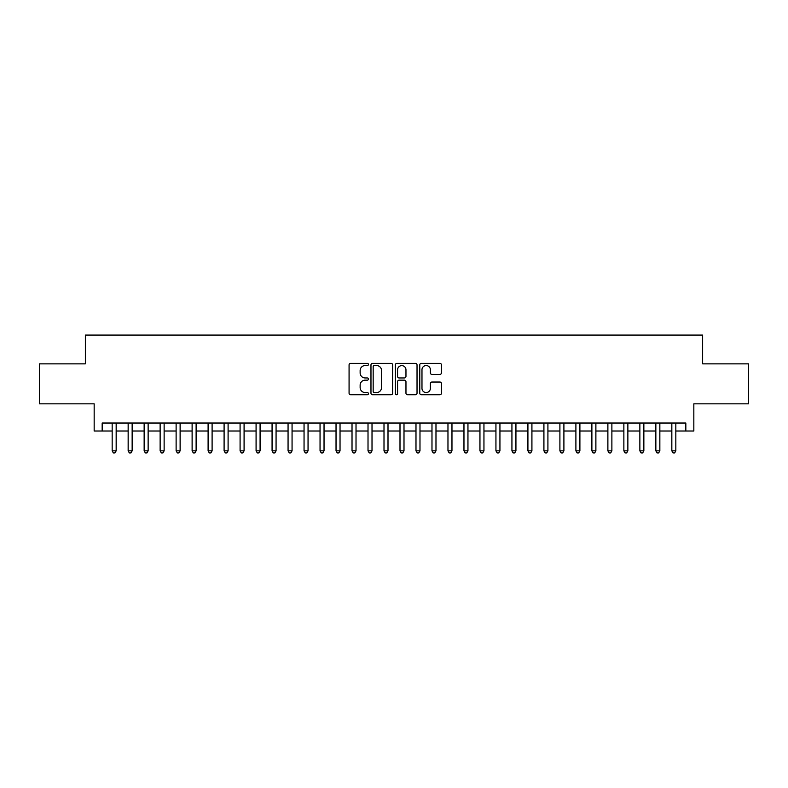<?xml version="1.0" encoding="UTF-8"?>
<svg xmlns="http://www.w3.org/2000/svg" width="788" height="788" viewBox="0 0 788 788"><rect width="100%" height="100%" fill="white"/><g stroke="black" fill="none" stroke-linecap="round" stroke-linejoin="round"><path stroke-width="1.18" d="M368.42 364.45A1.103 1.103 0 0 0 367.316 363.357L350.64 363.357A1.566 1.566 0 0 0 349.074 364.923L349.074 393.173A1.566 1.566 0 0 0 350.64 394.749L367.316 394.749A1.103 1.103 0 0 0 368.42 393.645A1.103 1.103 0 0 0 367.316 392.552L365.159 392.552A5.023 5.023 0 0 1 360.136 387.529L360.136 385.174A5.023 5.023 0 0 1 365.159 380.151L367.316 380.151A1.103 1.103 0 0 0 368.42 379.048A1.103 1.103 0 0 0 367.316 377.954L365.159 377.954A5.023 5.023 0 0 1 360.136 372.931L360.136 370.577A5.023 5.023 0 0 1 365.159 365.553L367.316 365.553A1.103 1.103 0 0 0 368.42 364.45M439.871 374.418A1.566 1.566 0 0 0 441.438 372.852L441.438 364.923A1.566 1.566 0 0 0 439.871 363.357L421.353 363.357A1.566 1.566 0 0 0 419.777 364.923L419.777 393.173A1.566 1.566 0 0 0 421.353 394.749L439.871 394.749A1.566 1.566 0 0 0 441.438 393.173L441.438 383.598A1.566 1.566 0 0 0 439.871 382.032L431.942 382.032A1.566 1.566 0 0 0 430.376 383.598L430.376 388.346A4.196 4.196 0 0 1 426.18 392.552A4.196 4.196 0 0 1 421.974 388.346L421.974 369.749A4.196 4.196 0 0 1 426.18 365.553A4.196 4.196 0 0 1 430.376 369.749L430.376 372.852A1.566 1.566 0 0 0 431.942 374.418L439.871 374.418M102.164 431.016L102.164 423.028L685.836 423.028L685.836 431.016L693.834 431.016L693.834 403.83L748.6 403.83L748.6 363.859L702.63 363.859L702.63 335.077L85.37 335.077L85.37 363.859L39.4 363.859L39.4 403.83L94.166 403.83L94.166 431.016L112.162 431.016M392.631 364.923A1.566 1.566 0 0 0 391.055 363.357L372.537 363.357A1.566 1.566 0 0 0 370.971 364.923L370.971 393.173A1.566 1.566 0 0 0 372.537 394.749L391.055 394.749A1.566 1.566 0 0 0 392.631 393.173L392.631 364.923M396.945 363.357L415.463 363.357A1.566 1.566 0 0 1 417.029 364.923L417.029 393.173A1.566 1.566 0 0 1 415.463 394.749L407.534 394.749A1.566 1.566 0 0 1 405.968 393.173L405.968 381.717A1.566 1.566 0 0 0 404.402 380.151L399.142 380.151A1.566 1.566 0 0 0 397.576 381.717L397.576 393.645A1.103 1.103 0 0 1 396.472 394.749A1.103 1.103 0 0 1 395.369 393.645L395.369 364.923A1.566 1.566 0 0 1 396.945 363.357M116.161 431.016L128.148 431.016M132.148 431.016L144.145 431.016M148.134 431.016L160.131 431.016M164.131 431.016L176.118 431.016M180.117 431.016L192.114 431.016M196.113 431.016L208.101 431.016M212.1 431.016L224.097 431.016M228.096 431.016L240.084 431.016M244.083 431.016L256.08 431.016M260.079 431.016L272.067 431.016M276.066 431.016L288.063 431.016M292.062 431.016L304.05 431.016M308.049 431.016L320.046 431.016M324.035 431.016L336.033 431.016M340.032 431.016L352.019 431.016M356.018 431.016L368.016 431.016M372.015 431.016L384.002 431.016M388.001 431.016L399.999 431.016M403.998 431.016L415.985 431.016M419.984 431.016L431.982 431.016M435.981 431.016L447.968 431.016M451.967 431.016L463.965 431.016M467.954 431.016L479.951 431.016M483.95 431.016L495.938 431.016M499.937 431.016L511.934 431.016M515.933 431.016L527.921 431.016M531.92 431.016L543.917 431.016M547.916 431.016L559.904 431.016M563.903 431.016L575.9 431.016M579.899 431.016L591.886 431.016M595.886 431.016L607.883 431.016M611.882 431.016L623.869 431.016M627.869 431.016L639.866 431.016M643.855 431.016L655.852 431.016M659.851 431.016L671.839 431.016M675.838 431.016L685.836 431.016M374.261 365.553A1.103 1.103 0 0 0 373.167 366.647L373.167 391.449A1.103 1.103 0 0 0 374.261 392.552L376.536 392.552A5.023 5.023 0 0 0 381.559 387.529L381.559 370.577A5.023 5.023 0 0 0 376.536 365.553L374.261 365.553M405.968 369.828A4.196 4.196 0 0 0 401.772 365.632A4.196 4.196 0 0 0 397.576 369.828L397.576 376.378A1.566 1.566 0 0 0 399.142 377.954L404.402 377.954A1.566 1.566 0 0 0 405.968 376.378L405.968 369.828M116.161 423.028L116.161 450.844L112.162 450.844L112.162 423.028M116.161 450.844L114.959 452.923L113.354 452.923L112.162 450.844M132.148 423.028L132.148 450.844L128.148 450.844L128.148 423.028M132.148 450.844L130.946 452.923L129.35 452.923L128.148 450.844M148.134 423.028L148.134 450.844L144.145 450.844L144.145 423.028M148.134 450.844L146.942 452.923L145.337 452.923L144.145 450.844M164.131 423.028L164.131 450.844L160.131 450.844L160.131 423.028M164.131 450.844L162.929 452.923L161.333 452.923L160.131 450.844M180.117 423.028L180.117 450.844L176.118 450.844L176.118 423.028M180.117 450.844L178.925 452.923L177.32 452.923L176.118 450.844M196.113 423.028L196.113 450.844L192.114 450.844L192.114 423.028M196.113 450.844L194.912 452.923L193.316 452.923L192.114 450.844M212.1 423.028L212.1 450.844L208.101 450.844L208.101 423.028M212.1 450.844L210.898 452.923L209.303 452.923L208.101 450.844M228.096 423.028L228.096 450.844L224.097 450.844L224.097 423.028M228.096 450.844L226.895 452.923L225.299 452.923L224.097 450.844M244.083 423.028L244.083 450.844L240.084 450.844L240.084 423.028M244.083 450.844L242.881 452.923L241.286 452.923L240.084 450.844M260.079 423.028L260.079 450.844L256.08 450.844L256.08 423.028M260.079 450.844L258.878 452.923L257.282 452.923L256.08 450.844M276.066 423.028L276.066 450.844L272.067 450.844L272.067 423.028M276.066 450.844L274.864 452.923L273.269 452.923L272.067 450.844M292.062 423.028L292.062 450.844L288.063 450.844L288.063 423.028M292.062 450.844L290.861 452.923L289.255 452.923L288.063 450.844M308.049 423.028L308.049 450.844L304.05 450.844L304.05 423.028M308.049 450.844L306.847 452.923L305.251 452.923L304.05 450.844M324.035 423.028L324.035 450.844L320.046 450.844L320.046 423.028M324.035 450.844L322.844 452.923L321.238 452.923L320.046 450.844M340.032 423.028L340.032 450.844L336.033 450.844L336.033 423.028M340.032 450.844L338.83 452.923L337.234 452.923L336.033 450.844M356.018 423.028L356.018 450.844L352.019 450.844L352.019 423.028M356.018 450.844L354.827 452.923L353.221 452.923L352.019 450.844M372.015 423.028L372.015 450.844L368.016 450.844L368.016 423.028M372.015 450.844L370.813 452.923L369.217 452.923L368.016 450.844M388.001 423.028L388.001 450.844L384.002 450.844L384.002 423.028M388.001 450.844L386.8 452.923L385.204 452.923L384.002 450.844M403.998 423.028L403.998 450.844L399.999 450.844L399.999 423.028M403.998 450.844L402.796 452.923L401.2 452.923L399.999 450.844M419.984 423.028L419.984 450.844L415.985 450.844L415.985 423.028M419.984 450.844L418.783 452.923L417.187 452.923L415.985 450.844M435.981 423.028L435.981 450.844L431.982 450.844L431.982 423.028M435.981 450.844L434.779 452.923L433.173 452.923L431.982 450.844M451.967 423.028L451.967 450.844L447.968 450.844L447.968 423.028M451.967 450.844L450.766 452.923L449.17 452.923L447.968 450.844M467.954 423.028L467.954 450.844L463.965 450.844L463.965 423.028M467.954 450.844L466.762 452.923L465.156 452.923L463.965 450.844M483.95 423.028L483.95 450.844L479.951 450.844L479.951 423.028M483.95 450.844L482.749 452.923L481.153 452.923L479.951 450.844M499.937 423.028L499.937 450.844L495.938 450.844L495.938 423.028M499.937 450.844L498.745 452.923L497.139 452.923L495.938 450.844M515.933 423.028L515.933 450.844L511.934 450.844L511.934 423.028M515.933 450.844L514.731 452.923L513.136 452.923L511.934 450.844M531.92 423.028L531.92 450.844L527.921 450.844L527.921 423.028M531.92 450.844L530.718 452.923L529.122 452.923L527.921 450.844M547.916 423.028L547.916 450.844L543.917 450.844L543.917 423.028M547.916 450.844L546.714 452.923L545.119 452.923L543.917 450.844M563.903 423.028L563.903 450.844L559.904 450.844L559.904 423.028M563.903 450.844L562.701 452.923L561.105 452.923L559.904 450.844M579.899 423.028L579.899 450.844L575.9 450.844L575.9 423.028M579.899 450.844L578.697 452.923L577.102 452.923L575.9 450.844M595.886 423.028L595.886 450.844L591.886 450.844L591.886 423.028M595.886 450.844L594.684 452.923L593.088 452.923L591.886 450.844M611.882 423.028L611.882 450.844L607.883 450.844L607.883 423.028M611.882 450.844L610.68 452.923L609.075 452.923L607.883 450.844M627.869 423.028L627.869 450.844L623.869 450.844L623.869 423.028M627.869 450.844L626.667 452.923L625.071 452.923L623.869 450.844M643.855 423.028L643.855 450.844L639.866 450.844L639.866 423.028M643.855 450.844L642.663 452.923L641.058 452.923L639.866 450.844M659.851 423.028L659.851 450.844L655.852 450.844L655.852 423.028M659.851 450.844L658.65 452.923L657.054 452.923L655.852 450.844M675.838 423.028L675.838 450.844L671.839 450.844L671.839 423.028M675.838 450.844L674.646 452.923L673.041 452.923L671.839 450.844"/></g></svg>
